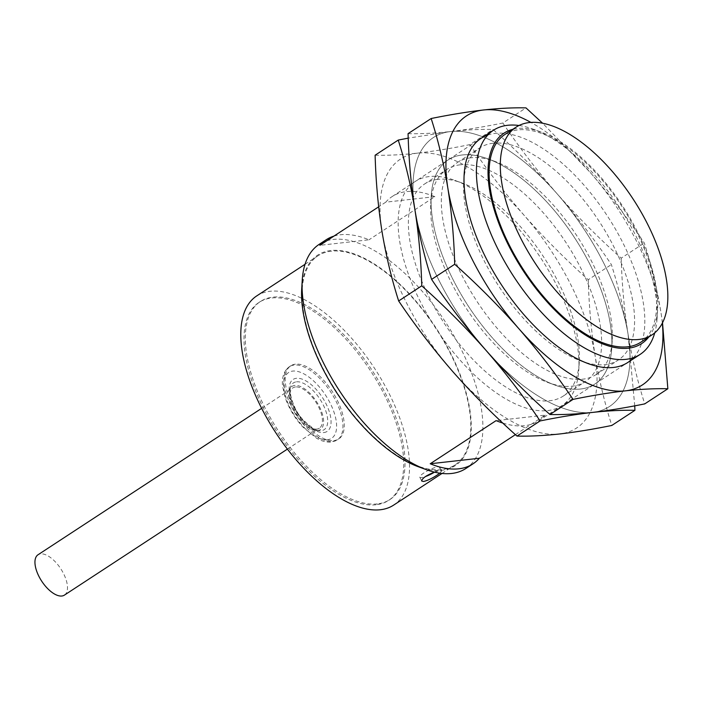 <?xml version="1.0" encoding="UTF-8"?>
<svg xmlns="http://www.w3.org/2000/svg" width="703" height="703" viewBox="0 0 703 703"><rect width="100%" height="100%" fill="white"/><g stroke="black" fill="none" stroke-linecap="round" stroke-linejoin="round"><path stroke-width="0.53" stroke-dasharray="3.52 2.64" d="M465.869 468.497A133.939 63.165 56.8 0 0 453.549 335.164A133.939 63.165 56.8 0 0 333.38 239.415A133.939 63.165 56.8 0 0 319.127 244.38M333.907 236.12A133.939 63.165 -123.2 0 1 340.498 234.749A133.939 63.165 -123.2 0 1 368.996 239.802L319.874 245.312M434.876 196.664L385.754 202.174A133.939 63.165 -123.2 0 1 392.116 196.585A133.939 63.165 -123.2 0 1 406.378 191.62A133.939 63.165 -123.2 0 1 434.876 196.664L368.996 239.802M518.99 125.503A133.939 63.165 -123.2 0 1 533.076 129.115A133.939 63.165 -123.2 0 1 657.068 318.494A133.939 63.165 -123.2 0 1 654.748 332.844M385.754 202.174L378.653 206.823M515.404 434.647L545.229 415.121L496.098 420.631M502.821 423.065A133.939 63.165 56.8 0 0 538.858 420.71A133.939 63.165 56.8 0 0 545.229 415.121M301.71 288.889A125.732 59.289 -123.2 0 1 424.041 311.086A125.732 59.289 -123.2 0 1 441.923 470.263A125.732 59.289 -123.2 0 1 418.1 466.66M441.607 469.639A125.011 58.955 -123.2 0 1 329.452 380.27A125.011 58.955 -123.2 0 1 317.958 255.822A125.011 58.955 -123.2 0 1 435.755 328.116A125.011 58.955 -123.2 0 1 454.911 464.999A125.011 58.955 -123.2 0 1 441.607 469.639M648.764 337.009A125.732 59.289 56.8 0 0 657.595 309.856A125.732 59.289 56.8 0 0 541.205 132.094A125.732 59.289 56.8 0 0 517.382 128.491A125.732 59.289 56.8 0 0 512.786 129.326M640.864 342.185A124.123 58.534 56.8 0 0 629.44 218.624A124.123 58.534 56.8 0 0 518.093 129.897A124.123 58.534 56.8 0 0 504.877 134.501M256.692 295.937A125.011 58.955 -123.2 0 1 374.488 368.231A125.011 58.955 -123.2 0 1 393.645 505.114M434.472 472.135L439.964 470.711L441.642 470.975L439.832 473.181M377.388 503.902A118.315 55.792 -123.2 0 1 271.244 419.322A118.315 55.792 -123.2 0 1 260.356 301.534A118.315 55.792 -123.2 0 1 371.852 369.963A118.315 55.792 -123.2 0 1 389.98 499.508A118.315 55.792 -123.2 0 1 377.388 503.902M376.07 504.763A118.315 55.792 -123.2 0 1 269.926 420.183A118.315 55.792 -123.2 0 1 259.038 302.395A118.315 55.792 -123.2 0 1 370.534 370.824A118.315 55.792 -123.2 0 1 388.662 500.369A118.315 55.792 -123.2 0 1 376.07 504.763M295.418 364.18A43.753 20.633 56.8 0 0 290.761 365.797A43.753 20.633 56.8 0 0 297.466 413.707A43.753 20.633 56.8 0 0 338.697 439.015A43.753 20.633 56.8 0 0 334.672 395.455A43.753 20.633 56.8 0 0 295.418 364.18M64.421 595.116A24.113 11.371 56.8 0 0 62.207 571.108A24.113 11.371 56.8 0 0 40.572 553.876A24.113 11.371 56.8 0 0 38.006 554.772M295.524 386.949A24.113 11.371 56.8 0 0 292.958 387.845A24.113 11.371 56.8 0 0 296.648 414.243A24.113 11.371 56.8 0 0 319.373 428.189A24.113 11.371 56.8 0 0 317.15 404.181A24.113 11.371 56.8 0 0 295.524 386.949M294.759 385.437A25.844 12.188 56.8 0 0 289.504 389.629A25.844 12.188 56.8 0 0 295.972 414.691A25.844 12.188 56.8 0 0 316.35 430.64A25.844 12.188 56.8 0 0 319.856 407.538A25.844 12.188 56.8 0 0 294.759 385.437M434.533 472.152A11.16 2.285 153.2 0 0 435.456 471.564A11.16 2.285 153.2 0 0 439.718 467.17A11.16 2.285 153.2 0 0 428.725 470.166A11.16 2.285 153.2 0 0 419.796 477.24A11.16 2.285 153.2 0 0 425.394 476.581M634.747 405.833L628.06 334.233C624.009 309.891 618.455 286.675 611.373 264.574C594.923 240.083 576.838 216.498 557.119 193.8C537.197 171.233 515.835 149.792 493.031 129.457C480.483 129.141 466.317 129.835 450.544 131.549A160.732 75.792 56.8 0 0 414.911 209.74A160.732 75.792 56.8 0 0 485.852 350.173A160.732 75.792 56.8 0 0 592.427 412.424A160.732 75.792 56.8 0 0 628.06 334.233A160.732 75.792 56.8 0 0 557.119 193.8A160.732 75.792 56.8 0 0 450.544 131.549L408.223 138.139M462.372 154.959A133.939 63.165 -123.2 0 1 598.692 283.652A133.939 63.165 -123.2 0 1 555.221 385.182A133.939 63.165 -123.2 0 1 431.229 195.794A133.939 63.165 -123.2 0 1 462.372 154.959M460.219 164.792A126.689 59.746 56.8 0 0 446.739 169.493A126.689 59.746 56.8 0 0 430.763 203.422A126.689 59.746 56.8 0 0 451.423 282.738A126.689 59.746 56.8 0 0 548.05 382.555A126.689 59.746 56.8 0 0 585.537 381.483A126.689 59.746 56.8 0 0 573.876 255.356A126.689 59.746 56.8 0 0 460.219 164.792M375.121 155.214C387.669 155.53 401.835 154.827 417.608 153.113C433.584 151.268 451.027 148.43 469.929 144.59L493.031 129.457M469.929 144.59C486.379 169.072 504.464 192.666 524.183 215.364C544.104 237.922 565.467 259.372 588.262 279.706L611.373 264.574M588.262 279.706C588.991 305.954 591.276 331.324 595.116 355.797C599.167 380.138 604.721 403.355 611.803 425.456M437.978 179.353A126.689 59.746 56.8 0 0 424.498 184.054A126.689 59.746 56.8 0 0 436.15 310.181A126.689 59.746 56.8 0 0 549.808 400.745A126.689 59.746 56.8 0 0 563.296 396.044A126.689 59.746 56.8 0 0 579.263 362.115A126.689 59.746 56.8 0 0 461.985 182.982A126.689 59.746 56.8 0 0 437.978 179.353M417.608 153.113A160.732 75.792 56.8 0 0 381.975 231.305A160.732 75.792 56.8 0 0 452.917 371.738A160.732 75.792 56.8 0 0 559.483 433.988A160.732 75.792 56.8 0 0 595.116 355.797A160.732 75.792 56.8 0 0 524.183 215.364A160.732 75.792 56.8 0 0 417.608 153.113M547.663 410.578A133.939 63.165 56.8 0 0 578.806 369.743A133.939 63.165 56.8 0 0 454.806 180.355A133.939 63.165 56.8 0 0 411.343 281.885A133.939 63.165 56.8 0 0 547.663 410.578M662.34 323.16A160.732 75.792 56.8 0 0 660.996 312.668A160.732 75.792 56.8 0 0 590.054 172.235A160.732 75.792 56.8 0 0 530.906 122.419M487.75 135.073A133.939 63.165 -123.2 0 1 495.307 133.385A133.939 63.165 -123.2 0 1 611.452 222.403A133.939 63.165 -123.2 0 1 633.482 357.651M662.525 322.809L660.996 312.668C656.954 288.327 651.391 265.101 644.317 243.01C627.858 218.519 609.773 194.924 590.054 172.235L542.637 123.245M493.163 143.227A126.689 59.746 56.8 0 0 479.674 147.929A126.689 59.746 56.8 0 0 463.708 181.857A126.689 59.746 56.8 0 0 484.358 261.173A126.689 59.746 56.8 0 0 580.986 360.99A126.689 59.746 56.8 0 0 618.473 359.918A126.689 59.746 56.8 0 0 606.821 233.791A126.689 59.746 56.8 0 0 493.163 143.227M408.065 133.649C420.614 133.965 434.77 133.262 450.544 131.549C466.528 129.703 483.963 126.856 502.865 123.016L525.976 107.884M502.865 123.016C519.315 147.507 537.4 171.101 557.119 193.8C577.04 216.357 598.402 237.807 621.206 258.142L644.317 243.01M621.206 258.142C621.935 284.39 624.22 309.759 628.06 334.233C632.102 358.574 637.665 381.791 644.739 403.891M470.922 157.788A126.689 59.746 56.8 0 0 457.433 162.49A126.689 59.746 56.8 0 0 469.094 288.608A126.689 59.746 56.8 0 0 582.752 379.181A126.689 59.746 56.8 0 0 596.232 374.479A126.689 59.746 56.8 0 0 612.208 340.542A126.689 59.746 56.8 0 0 494.921 161.418A126.689 59.746 56.8 0 0 470.922 157.788M450.544 131.549A160.732 75.792 56.8 0 0 414.911 209.74A160.732 75.792 56.8 0 0 485.852 350.173A160.732 75.792 56.8 0 0 592.427 412.424A160.732 75.792 56.8 0 0 628.06 334.233A160.732 75.792 56.8 0 0 557.119 193.8A160.732 75.792 56.8 0 0 450.544 131.549M580.599 389.014A133.939 63.165 56.8 0 0 611.742 348.17A133.939 63.165 56.8 0 0 487.75 158.79A133.939 63.165 56.8 0 0 444.278 260.312A133.939 63.165 56.8 0 0 580.599 389.014M332.721 441.502A43.753 20.633 56.8 0 0 337.378 439.876A43.753 20.633 56.8 0 0 333.354 396.316A43.753 20.633 56.8 0 0 294.1 365.042A43.753 20.633 56.8 0 0 289.443 366.667A43.753 20.633 56.8 0 0 293.467 410.218A43.753 20.633 56.8 0 0 332.721 441.502M327.457 439.753A39.289 18.524 -123.2 0 1 284.065 390.209A39.289 18.524 -123.2 0 1 318.828 386.316A39.289 18.524 -123.2 0 1 327.457 439.753M323.819 432.565A31.055 14.649 56.8 0 0 317 390.323A31.055 14.649 56.8 0 0 289.522 393.399A31.055 14.649 56.8 0 0 323.819 432.565M296.473 381.817A27.988 13.199 -123.2 0 1 323.125 404.673A27.988 13.199 -123.2 0 1 321.174 430.719A27.988 13.199 -123.2 0 1 319.856 430.772A27.988 13.199 -123.2 0 1 297.782 413.505A27.988 13.199 -123.2 0 1 290.787 386.369A27.988 13.199 -123.2 0 1 296.473 381.817M538.858 420.71L627.797 362.476M392.116 196.585L481.054 138.359M442.002 473.453L454.911 464.999M305.049 264.275L317.958 255.822M388.662 500.369L389.98 499.508M259.038 302.395L260.356 301.534M287.422 449.103L319.373 428.189M261.648 408.346L292.958 387.845M290.761 365.797L289.443 366.667C282.307 371.694 281.885 381.211 282.632 386.369L285.181 397.608C288.871 408.267 294.689 417.986 302.633 426.765L316.578 438.233C321.746 441.203 326.631 442.468 331.245 442.038L338.697 439.015M316.35 430.64L319.856 430.772C317.677 431.739 312.29 428.285 303.705 420.385C291.675 408.909 288.151 386.703 290.787 386.369L289.504 389.629M419.796 477.24L421.712 481.037M439.718 467.17L441.642 470.975M541.205 132.094L533.076 129.115M657.595 309.856L657.068 318.494M548.05 382.555L555.221 385.182M430.763 203.422L431.229 195.794M563.296 396.044L585.537 381.483M424.498 184.054L446.739 169.493M461.985 182.982L454.806 180.355M579.263 362.115L578.806 369.743M580.986 360.99L588.165 363.609M463.708 181.857L464.165 174.23M596.232 374.479L618.473 359.918M457.433 162.49L479.674 147.929M494.921 161.418L487.75 158.79M612.208 340.542L611.742 348.17"/><path stroke-width="1.05" d="M378.653 206.823L319.874 245.312A133.939 63.165 -123.2 0 1 326.245 239.723L319.127 244.38A133.939 63.165 56.8 0 0 302.237 280.251A133.939 63.165 56.8 0 0 426.238 469.63A133.939 63.165 56.8 0 0 451.607 473.47A133.939 63.165 56.8 0 0 465.869 468.497L472.978 463.839A133.939 63.165 56.8 0 0 479.349 458.259L515.404 434.647M654.748 332.844A133.939 63.165 -123.2 0 1 640.178 354.374A133.939 63.165 -123.2 0 1 513.963 276.912A133.939 63.165 -123.2 0 1 493.436 130.248A133.939 63.165 -123.2 0 1 507.698 125.283A133.939 63.165 -123.2 0 1 518.99 125.503M326.245 239.723A133.939 63.165 -123.2 0 1 333.907 236.12M479.349 458.259L430.218 463.76A133.939 63.165 56.8 0 0 472.978 463.839M430.218 463.76L496.098 420.631A133.939 63.165 56.8 0 0 502.821 423.065M426.238 469.63L418.1 466.66A125.732 59.289 -123.2 0 1 301.71 288.889L302.237 280.251M512.786 129.326A125.732 59.289 56.8 0 0 523.269 270.822A125.732 59.289 56.8 0 0 648.764 337.009M516.081 127.164L504.877 134.501A124.123 58.534 56.8 0 0 523.902 270.4A124.123 58.534 56.8 0 0 640.864 342.185L652.059 334.848A124.123 58.534 56.8 0 0 640.644 211.287A124.123 58.534 56.8 0 0 529.289 122.559A124.123 58.534 56.8 0 0 516.081 127.164A124.123 58.534 56.8 0 0 535.097 263.071A124.123 58.534 56.8 0 0 652.059 334.848M439.832 473.181L437.213 475.026C431.941 478.488 427.362 480.65 423.496 481.493L421.712 481.037C422.046 478.339 426.299 475.377 434.472 472.135M442.002 473.453L393.645 505.114A125.011 58.955 -123.2 0 1 380.341 509.745A125.011 58.955 -123.2 0 1 268.186 420.385A125.011 58.955 -123.2 0 1 256.692 295.937L305.049 264.275M261.648 408.346L38.006 554.772A24.113 11.371 56.8 0 0 41.705 581.17A24.113 11.371 56.8 0 0 64.421 595.116L287.422 449.103M425.394 476.581A11.16 2.285 153.2 0 0 434.533 472.152M408.223 138.139L398.232 140.082C405.306 162.182 410.868 185.399 414.911 209.74C418.751 234.213 421.035 259.574 421.765 285.831C444.568 306.165 465.931 327.607 485.852 350.173C505.571 372.871 523.656 396.466 540.106 420.948C559.008 417.107 576.442 414.269 592.427 412.424C608.2 410.71 622.357 410.007 634.914 410.324L634.747 405.833M421.765 285.831L398.663 300.963C391.58 278.863 386.017 255.646 381.975 231.305C378.135 206.831 375.85 181.462 375.121 155.214L398.232 140.082M540.106 420.948L516.995 436.08C529.552 436.396 543.709 435.702 559.483 433.988C575.467 432.143 592.901 429.296 611.803 425.456L634.914 410.324M516.995 436.08C494.2 415.745 472.838 394.304 452.917 371.738C433.197 349.039 415.113 325.454 398.663 300.963M530.906 122.419A160.732 75.792 56.8 0 0 483.488 109.984A160.732 75.792 56.8 0 0 447.855 188.176A160.732 75.792 56.8 0 0 518.788 328.609A160.732 75.792 56.8 0 0 625.362 390.85A160.732 75.792 56.8 0 0 662.34 323.16M633.482 357.651A133.939 63.165 -123.2 0 1 588.165 363.609A133.939 63.165 -123.2 0 1 464.165 174.23A133.939 63.165 -123.2 0 1 487.75 135.073M542.637 123.245L525.976 107.884C513.418 107.577 499.262 108.271 483.488 109.984C467.504 111.83 450.069 114.677 431.167 118.517C438.25 140.609 443.813 163.834 447.855 188.176C451.695 212.649 453.98 238.009 454.709 264.266C477.504 284.601 498.866 306.042 518.788 328.609C538.507 351.307 556.591 374.892 573.05 399.383C591.944 395.543 609.387 392.696 625.362 390.85C641.136 389.137 655.301 388.443 667.85 388.759L662.525 322.809M454.709 264.266L431.598 279.39C424.515 257.298 418.962 234.081 414.911 209.74C411.079 185.258 408.795 159.897 408.065 133.649L431.167 118.517M573.05 399.383L549.939 414.515C562.488 414.832 576.653 414.129 592.427 412.424C608.403 410.57 625.846 407.731 644.739 403.891L667.85 388.759M549.939 414.515C527.136 394.181 505.773 372.731 485.852 350.173C466.133 327.475 448.048 303.881 431.598 279.39M627.797 362.476L640.178 354.374M481.054 138.359L493.436 130.248"/></g></svg>

